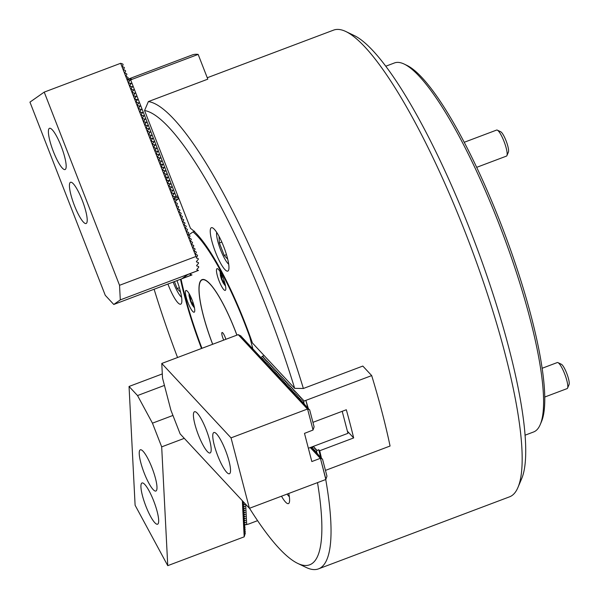<?xml version="1.0" encoding="UTF-8"?>
<svg xmlns="http://www.w3.org/2000/svg" width="599" height="599" viewBox="0 0 599 599"><rect width="100%" height="100%" fill="white"/><g stroke="black" fill="none" stroke-linecap="round" stroke-linejoin="round"><path stroke-width="0.9" d="M167.93 284.046A23.196 4.829 -110.7 0 0 168.431 285.349A23.196 4.829 -110.7 0 0 180.688 304.187A23.196 4.829 -110.7 0 0 176.975 280.639M215.528 252.269A23.196 4.829 -110.7 0 0 227.785 271.107A23.196 4.829 -110.7 0 0 223.682 246.541A23.196 4.829 -110.7 0 0 211.417 227.695A23.196 4.829 -110.7 0 0 215.528 252.269M281.5 496.204A23.196 4.829 -110.7 0 0 288.433 503.609A23.196 4.829 -110.7 0 0 288.755 493.464M345.945 31.567L354.421 35.641A242.43 50.488 69.3 0 1 470.537 231.147A242.43 50.488 69.3 0 1 521.572 478.915L517.895 487.571A249.394 51.941 -110.7 0 0 465.393 232.689A249.394 51.941 -110.7 0 0 345.945 31.567A249.394 51.941 -110.7 0 0 333.576 30.122L207.261 77.75M190.489 228.369A119.478 24.881 69.3 0 1 245.111 323.183A119.478 24.881 69.3 0 1 252.411 342.972L294.656 388.354A242.43 50.488 -110.7 0 0 144.554 110.538L190.489 228.369M198.157 54.412L132.342 79.225A243.591 50.735 -110.7 0 0 127.108 79.547L160.996 66.759A243.591 50.735 -110.7 0 0 160.36 66.976L192.204 54.966A243.591 50.735 -110.7 0 1 198.157 54.412L207.808 79.158L148.365 101.575A249.394 51.941 69.3 0 1 274.312 304.749A249.394 51.941 69.3 0 1 303.379 388.481L362.822 366.064L371.694 375.595L304.157 401.023L303.611 401.615L304.307 404.265M325.744 479.514A249.394 51.941 69.3 0 1 318.481 568.878L509.562 496.826A249.394 51.941 -110.7 0 0 517.895 487.571M318.481 568.878A249.394 51.941 69.3 0 1 306.119 567.433L297.636 563.36A242.43 50.488 -110.7 0 0 317.515 482.622M249.521 508.259A242.43 50.488 -110.7 0 0 297.636 563.36M154.115 289.257A242.43 50.488 -110.7 0 0 177.551 357.521M201.511 348.483A119.478 24.881 69.3 0 1 180.501 279.306M294.656 388.354L303.379 388.481M148.365 101.575L144.554 110.538M172.714 196.195L172.542 195.746M171.456 192.953L171.277 192.511M170.191 189.718L170.019 189.269M168.925 186.476L168.753 186.034M167.668 183.242L167.495 182.792M166.402 180.007L166.23 179.558M165.144 176.765L164.965 176.323M163.879 173.53L163.707 173.081M162.621 170.288L162.441 169.846M161.356 167.054L161.183 166.604M160.09 163.819L159.918 163.37M158.832 160.577L158.66 160.135M157.567 157.342L157.395 156.893M156.309 154.1L156.129 153.658M155.044 150.866L154.871 150.416M153.778 147.624L153.606 147.182M152.52 144.389L152.348 143.94M151.255 141.154L151.083 140.705M149.997 137.912L149.817 137.47M148.732 134.678L148.559 134.228M147.466 131.436L147.294 130.994M146.208 128.201L146.036 127.752M144.943 124.959L144.771 124.517M143.685 121.724L143.505 121.275M142.42 118.49L142.248 118.04M141.154 115.248L140.982 114.806M139.896 112.013L139.724 111.564M138.631 108.771L138.459 108.329M137.373 105.536L137.193 105.087M136.108 102.302L135.936 101.852M134.842 99.06L134.67 98.618M133.584 95.825L133.412 95.376M132.319 92.583L132.147 92.141M131.061 89.348L130.882 88.899M129.796 86.106L129.624 85.664M175.552 199.954L178.442 198.868L176.076 200.53M128.538 82.872L128.358 82.422M132.342 79.225L130.672 79.937L176.113 196.494L177.813 195.851M160.36 66.976A243.591 50.735 -110.7 0 0 159.738 67.23M177.813 197.251L178.442 198.868M176.113 196.494L174.788 197.221M178.285 197.071L174.017 198.681M129.339 80.663L130.672 79.937M175.41 196.786L173.598 196.487M173.036 195.042L173.957 193.41L172.332 193.245M128.852 81.719L129.961 80.229M130.118 84.961L131.039 83.328L129.414 83.164M131.376 88.195L132.446 86.937L130.679 86.406M132.641 91.43L133.562 89.798L131.945 89.64M133.899 94.672L134.97 93.414L133.203 92.875M135.164 97.907L136.085 96.274L134.468 96.117M136.43 101.149L137.351 99.516L135.726 99.352M137.688 104.383L138.758 103.125L136.991 102.594M138.953 107.625L139.874 105.986L138.249 105.828M140.211 110.86L141.282 109.602L139.515 109.07M141.476 114.095L142.397 112.462L140.78 112.305M142.742 117.337L143.663 115.704L142.038 115.54M144 120.571L145.07 119.313L143.303 118.782M145.265 123.813L146.186 122.181L144.561 122.016M146.523 127.048L147.594 125.79L145.827 125.258M147.788 130.29L148.709 128.65L147.092 128.493M149.054 133.525L150.117 132.267L148.35 131.735M150.312 136.759L151.382 135.501L149.615 134.97M151.577 140.001L152.498 138.369L150.873 138.204M152.835 143.236L153.906 141.978L152.139 141.446M154.1 146.478L155.021 144.838L153.404 144.681M155.366 149.713L156.429 148.455L154.662 147.923M156.624 152.947L157.544 151.315L155.927 151.158M157.889 156.189L158.81 154.557L157.185 154.392M159.147 159.424L160.218 158.166L158.45 157.634M160.412 162.666L161.333 161.034L159.716 160.869M161.678 165.901L162.741 164.643L160.974 164.111M162.935 169.143L163.856 167.503L162.239 167.346M164.201 172.377L165.122 170.745L163.497 170.588M165.459 175.612L166.529 174.354L164.762 173.822M166.724 178.854L167.645 177.222L166.028 177.057M167.982 182.089L169.053 180.831L167.286 180.299M169.247 185.331L170.311 184.065L168.551 183.534M170.513 188.565L171.434 186.933L169.809 186.776M171.771 191.8L172.841 190.542L171.074 190.01M188.034 302.787A11.598 2.418 -110.7 0 0 194.166 312.206A11.598 2.418 -110.7 0 0 192.107 299.919A11.598 2.418 -110.7 0 0 185.982 290.5A11.598 2.418 -110.7 0 0 188.034 302.787M219.099 280.961A11.598 2.418 -110.7 0 0 225.231 290.388A11.598 2.418 -110.7 0 0 223.18 278.101A11.598 2.418 -110.7 0 0 217.048 268.681A11.598 2.418 -110.7 0 0 219.099 280.961M212.652 344.283A62.326 12.983 69.3 0 1 203.787 279.493A62.326 12.983 69.3 0 1 235.07 330.236A62.326 12.983 69.3 0 1 236.927 335.126M249.903 335.904L249.761 336.945A117.157 24.402 -110.7 0 0 193.02 231.918L194.585 231.162M249.761 336.945L252.973 349.262M188.341 235.205L193.02 231.918M181.063 279.097A117.157 24.402 -110.7 0 0 201.96 348.311M225.86 339.304A5.803 1.205 -110.7 0 0 225.142 337.215A5.803 1.205 -110.7 0 0 222.072 332.505A5.803 1.205 -110.7 0 0 223.098 338.645A5.803 1.205 -110.7 0 0 223.719 340.105M236.875 335.148A62.056 12.923 -110.7 0 0 235.025 330.266A62.056 12.923 -110.7 0 0 203.638 279.711A62.056 12.923 -110.7 0 0 212.705 344.26M61.158 146.208A22.036 4.59 -110.7 0 0 49.507 128.306A22.036 4.59 -110.7 0 0 53.408 151.644A22.036 4.59 -110.7 0 0 65.059 169.547A22.036 4.59 -110.7 0 0 61.158 146.208M82.19 200.171A22.036 4.59 -110.7 0 0 70.547 182.268A22.036 4.59 -110.7 0 0 74.448 205.607A22.036 4.59 -110.7 0 0 86.099 223.509A22.036 4.59 -110.7 0 0 82.19 200.171M196.869 256.776L197.595 255.736L197.356 255.107L195.229 254.073L196.337 252.493L196.09 251.872L193.964 250.839L195.072 249.259L194.832 248.63L192.706 247.604L193.806 246.017L193.567 245.395L191.44 244.362L192.549 242.782L192.301 242.161L190.183 241.127L191.283 239.54L191.044 238.919L188.917 237.885L190.025 236.306L189.778 235.684L187.652 234.651L188.76 233.071L188.52 232.442L186.394 231.416L187.494 229.829L187.255 229.207L185.128 228.174L186.237 226.594L185.99 225.973L183.871 224.939L184.971 223.352L184.732 222.731L182.605 221.697L183.713 220.118L183.466 219.496L181.34 218.463L182.448 216.875L182.208 216.254L180.082 215.221L181.183 213.641L180.943 213.019L178.816 211.986L179.925 210.406L179.678 209.777L177.559 208.752L178.659 207.164L178.42 206.543L176.293 205.509L177.401 203.93L177.154 203.308L175.028 202.275L176.136 200.687L175.896 200.066L173.77 199.033L174.871 197.453L174.631 196.831L172.505 195.798L173.613 194.218L173.366 193.589L171.247 192.564L172.347 190.976L172.108 190.355L169.981 189.321L171.089 187.742L170.842 187.113L168.716 186.087L169.824 184.499L169.584 183.878L167.458 182.845L168.566 181.265L166.193 179.61L167.301 178.023L164.935 176.368L166.035 174.788L165.796 174.167L163.669 173.133L164.777 171.554L164.53 170.925L162.411 169.899L163.512 168.312L163.272 167.69L161.146 166.657L162.254 165.077L159.881 163.422L160.989 161.835L160.749 161.213L158.623 160.18L159.723 158.6L159.484 157.979L157.357 156.945L158.465 155.366L158.218 154.737L156.099 153.703L157.2 152.124L156.96 151.502L154.834 150.469L155.942 148.889L155.695 148.26L153.569 147.234L154.677 145.647L154.437 145.025L152.453 144.366L153.411 142.412L153.172 141.791L151.045 140.758L152.153 139.17L151.906 138.549L149.93 137.89L150.888 135.936L150.648 135.314L148.664 134.655L149.63 132.701L149.383 132.072L147.257 131.046L148.365 129.459L148.125 128.837L146.141 128.179L147.099 126.224L146.86 125.603L144.733 124.57L145.842 122.982L145.594 122.361L143.618 121.702L144.576 119.748L144.337 119.126L142.352 118.467L143.318 116.513L143.071 115.884L140.945 114.851L142.053 113.271L141.813 112.649L139.829 111.991L140.787 110.036L140.548 109.407L138.421 108.382L139.53 106.794L139.282 106.173L137.306 105.514L138.264 103.56L138.025 102.938L135.898 101.905L137.006 100.318L134.633 98.663L135.741 97.083L135.501 96.461L133.517 95.803L134.483 93.848L134.236 93.219L132.109 92.194L133.218 90.606L132.971 89.985L130.994 89.326L131.952 87.372L131.713 86.75L129.586 85.717L130.694 84.13L130.447 83.508L128.471 82.849L129.429 80.895L129.189 80.273L127.205 79.615L128.171 77.653L125.797 75.998L126.906 74.418L126.666 73.797L124.682 73.138L125.64 71.184L125.401 70.555L123.274 69.529L124.382 67.942L124.135 67.32L122.159 66.661L123.117 64.707L122.877 64.086L120.654 63.292L195.97 256.477L196.869 256.776L196.262 257.952L198.247 258.603L198.284 259.374L196.45 261.471L196.472 261.928L198.449 262.587L198.494 263.35L196.652 265.447L196.674 265.911L198.658 266.562L198.696 267.334L196.861 269.43L196.884 269.887L198.464 270.411L187.824 274.552L182.118 278.565L190.609 275.36L189.98 273.743M105.267 295.314L29.95 102.13L44.221 92.111L119.538 285.296L120.294 299.889L113.773 304.472L105.267 295.314M190.684 273.473L190.437 274.417L192.009 274.941L190.609 275.36M195.97 256.477L119.538 285.296M120.654 63.292L44.221 92.111M192.009 274.941L113.773 304.472M198.464 270.411L120.294 299.889M557.983 362.635L561.375 364.267A11.134 2.321 69.3 0 1 566.916 373.798A11.134 2.321 69.3 0 1 569.05 384.625L567.575 388.085A13.919 2.898 -110.7 0 0 564.917 374.555A13.919 2.898 -110.7 0 0 557.983 362.635A13.919 2.898 -110.7 0 0 557.287 362.552L542.058 368.303M544.686 397.062L567.111 388.601A13.919 2.898 -110.7 0 0 567.253 388.534A13.919 2.898 -110.7 0 0 567.575 388.085M287.101 494.093A18.097 3.766 -110.7 0 0 289.332 496.698M497.327 130.14L500.719 131.765A11.134 2.321 69.3 0 1 503.774 135.748A11.134 2.321 69.3 0 1 508.401 152.131L506.926 155.59A13.919 2.898 -110.7 0 0 501.146 135.119A13.919 2.898 -110.7 0 0 497.327 130.14A13.919 2.898 -110.7 0 0 496.638 130.058L464.24 142.277M216.651 232.292A18.097 3.766 -110.7 0 0 224.378 258.154A18.097 3.766 -110.7 0 0 228.683 264.204M219.039 236.35L219.376 242.999L224.236 255.466L227.71 259.195M476.677 167.338L506.462 156.107A13.919 2.898 -110.7 0 0 506.926 155.59M226.467 254.62L224.236 255.466M221.825 242.078L219.376 242.999M173.171 282.069A18.097 3.766 -110.7 0 0 181.587 297.284M174.436 281.597L177.139 288.546L180.613 292.275M179.378 287.7L177.139 288.546M224.086 280.602L224.191 282.668L222.85 281.231L221.39 277.494L221.271 275.196L222.551 276.566M224.093 280.759L222.85 281.231M222.731 276.985L221.39 277.494M193.013 302.42L193.118 304.494L191.777 303.049L190.325 299.313L190.205 297.014L191.485 298.384M193.02 302.585L191.777 303.049M191.665 298.811L190.325 299.313M342.209 411.311L347.952 433.332L308.365 448.262M140.945 487.197A22.036 4.59 -110.7 0 0 147.901 511.014A22.036 4.59 -110.7 0 0 157.582 524.215A22.036 4.59 -110.7 0 0 158.66 519.992A22.036 4.59 -110.7 0 0 151.704 496.174A22.036 4.59 -110.7 0 0 142.023 482.974A22.036 4.59 -110.7 0 0 140.945 487.197M139.253 454.02A22.036 4.59 -110.7 0 0 146.208 477.837A22.036 4.59 -110.7 0 0 155.882 491.038A22.036 4.59 -110.7 0 0 156.968 486.815A22.036 4.59 -110.7 0 0 150.012 462.997A22.036 4.59 -110.7 0 0 140.331 449.797A22.036 4.59 -110.7 0 0 139.253 454.02M244.512 524.432L244.924 525.54L243.89 528.505M244.617 526.424L245.028 527.532L243.988 530.489M244.714 528.415L245.126 529.523L244.093 532.481M244.819 530.407L245.231 531.515L244.197 534.473M242.34 500.712L244.182 536.839L245.313 533.125L244.152 534.608M184.29 438.348L161.685 446.869L167.75 565.658L244.182 536.839M245.208 531.133L244.055 532.616M245.111 529.142L243.95 530.624M245.006 527.15L243.853 528.64M244.909 525.158L243.8 526.738L244.617 524.132M244.227 523.99L243.688 524.522L244.519 522.141M244.122 522.006L243.583 522.53L244.414 520.149M244.025 520.014L243.486 520.538L244.317 518.157M243.92 518.023L243.381 518.547L244.212 516.173M243.823 516.031L243.276 516.555L244.107 514.182M243.718 514.039L243.179 514.563L244.01 512.19M243.613 512.048L243.074 512.572L243.905 510.198M243.516 510.056L242.977 510.588L243.808 508.207M243.411 508.064L242.872 508.596L243.703 506.215M243.314 506.073L242.775 506.604L243.606 504.223M243.209 504.088L242.67 504.613L243.501 502.232M243.112 502.097L242.58 502.853L242.992 501.415M244.924 532.399L245.313 533.125M162.299 373.918L129.047 386.46L135.104 505.242L167.75 565.658M129.047 386.46L137.53 395.557L152.453 423.171L161.685 446.869M172.946 415.444L152.453 423.171M164.433 385.412L137.53 395.557M226.632 472.252A22.036 4.59 -110.7 0 0 229.424 473.757A22.036 4.59 -110.7 0 0 227.635 456.363A22.036 4.59 -110.7 0 0 216.658 434.013A22.036 4.59 -110.7 0 0 213.873 432.515A22.036 4.59 -110.7 0 0 215.662 449.909A22.036 4.59 -110.7 0 0 226.632 472.252M207.291 451.474A22.036 4.59 -110.7 0 0 210.077 452.971A22.036 4.59 -110.7 0 0 208.287 435.578A22.036 4.59 -110.7 0 0 197.311 413.235A22.036 4.59 -110.7 0 0 194.525 411.73A22.036 4.59 -110.7 0 0 196.315 429.124A22.036 4.59 -110.7 0 0 207.291 451.474M238.207 334.646L161.775 363.466L231.034 437.869L307.467 409.042L238.207 334.646L240.933 335.942L241.307 336.765M239.315 335.672L242.093 337.192L242.468 338.008M240.476 336.915L243.254 338.442L243.628 339.259M241.637 338.165L244.422 339.685L244.789 340.502M242.797 339.408L245.583 340.936L245.949 341.752M243.958 340.659L246.743 342.179L247.11 342.995M245.118 341.909L247.904 343.429L248.278 344.245M246.279 343.152L249.064 344.672L249.439 345.488M247.439 344.403L250.225 345.923L250.599 346.739M248.6 345.645L251.385 347.165L251.76 347.982M249.761 346.896L252.546 348.416L252.92 349.232M250.921 348.139L253.706 349.659L254.081 350.475M252.082 349.389L254.867 350.909L255.241 351.725M253.242 350.632L256.028 352.152L256.402 352.968M254.403 351.883L257.188 353.403L257.563 354.219M255.563 353.125L258.349 354.645L258.723 355.469M256.724 354.376L259.509 355.896L259.884 356.712M257.884 355.619L260.67 357.146L261.044 357.962M300.833 401.757L303.618 403.277L303.993 404.093M313.696 451.062L316.474 452.582L316.849 453.398M301.993 403.007L304.779 404.527L305.153 405.343M314.857 452.312L317.642 453.832L318.009 454.648M303.154 404.25L305.939 405.77L306.314 406.586M316.017 453.555L318.803 455.075L319.17 455.891M304.314 405.501L307.1 407.021L307.474 407.837M317.178 454.806L319.963 456.326L320.33 457.142M305.475 406.743L308.26 408.263L308.635 409.08M318.339 456.049L321.124 457.569L321.491 458.385M307.467 409.042L309.646 409.753L306.501 407.852L308.485 408.503M313.06 430.03L307.601 409.11L313.06 430.03L304.487 433.376L311.832 461.552L320.323 458.347L322.502 459.059L319.364 457.157L321.341 457.808M305.363 406.676L307.324 407.26M304.202 405.433L306.164 406.01M303.042 404.183L305.003 404.767M301.881 402.94L303.843 403.516M300.72 401.689L301.649 401.929M301.791 401.667L300.481 400.679M300.631 400.424L299.32 399.436M299.47 399.174L298.16 398.185M298.309 397.931L296.999 396.942M297.149 396.68L295.839 395.692M295.988 395.437L294.678 394.449M294.828 394.187L293.517 393.199M293.667 392.937L292.357 391.956M292.507 391.694L291.196 390.705M291.346 390.443L290.036 389.462M290.186 389.2L288.875 388.212M289.025 387.95L287.715 386.961M287.864 386.707L286.554 385.719M286.704 385.457L285.394 384.468M285.543 384.214L284.233 383.225M284.383 382.963L283.072 381.975M283.222 381.72L281.912 380.732M282.062 380.47L280.751 379.481M280.901 379.227L279.591 378.239M279.74 377.976L278.43 376.988M278.58 376.734L277.27 375.745M277.419 375.483L276.109 374.495M276.251 374.24L274.948 373.252M275.091 372.99L273.788 372.001M273.93 371.739L272.627 370.759M272.77 370.496L271.467 369.508M271.609 369.246L270.306 368.258M270.449 368.003L269.146 367.015M269.288 366.753L267.985 365.764M268.127 365.51L266.825 364.521M266.967 364.259L265.664 363.271M265.806 363.016L264.503 362.028M264.646 361.766L263.343 360.778M263.485 360.523L262.182 359.535M262.325 359.273L261.022 358.284M261.164 358.03L258.91 356.727L260.894 357.386M257.772 355.551L259.734 356.135M256.612 354.308L258.573 354.893M255.451 353.058L257.413 353.642M254.29 351.815L256.252 352.392M253.13 350.565L255.092 351.149M251.969 349.322L253.931 349.898M250.809 348.071L252.771 348.655M249.648 346.828L251.602 347.405M248.488 345.578L250.442 346.162M247.327 344.335L249.281 344.912M246.167 343.085L248.121 343.669M245.006 341.842L246.96 342.418M243.845 340.591L245.8 341.175M242.685 339.341L244.639 339.925M241.524 338.098L243.479 338.682M240.364 336.848L242.318 337.432M239.203 335.605L241.157 336.189M313.067 429.82L314.108 426.862L309.646 409.753M310.267 447.543L320.323 458.347M325.916 479.335L320.458 458.415L325.841 479.485L249.409 508.304L231.034 437.869M318.226 455.981L320.18 456.565M317.066 454.738L319.02 455.315M315.905 453.488L317.859 454.072M314.745 452.245L316.699 452.822M313.584 450.995L314.505 451.234M314.655 450.972L313.344 449.984M313.494 449.729L312.184 448.741M312.334 448.479L310.477 447.468M325.931 479.125L326.964 476.168L322.502 459.059M161.775 363.466L162.509 378.014L170.902 410.21L180.149 433.901L249.409 508.304M248.383 524.095A243.591 50.735 -110.7 0 0 248.405 524.125L245.867 524.597M245.657 504.276L246.698 524.724M248.405 524.125L257.577 520.666M243.883 502.374L242.79 501.984M243.164 503.197L244.399 502.928M243.269 505.189L244.751 504.635L242.894 503.976M243.366 507.181L244.849 506.627L242.992 505.96M243.471 509.172L244.954 508.618L243.097 507.952M243.568 511.157L245.051 510.603L243.201 509.944M243.673 513.148L245.156 512.594L243.299 511.935M243.778 515.14L245.253 514.586L243.404 513.927M243.875 517.132L245.358 516.578L243.501 515.919M243.98 519.123L245.463 518.569L243.606 517.91M244.078 521.115L245.56 520.561L243.703 519.902M244.182 523.107L245.665 522.553L243.808 521.894M245.762 524.544L243.913 523.878M261.838 356.787L264.069 355.499M307.856 408.046L305.857 400.387A243.591 50.735 -110.7 0 1 308.238 408.256M262.369 356.135L304.157 401.023M325.459 470.395L390.069 446.03A243.591 50.735 -110.7 0 0 371.694 375.595M321.506 458.392A243.591 50.735 -110.7 0 0 319.701 450.74L353.665 437.936A243.591 50.735 -110.7 0 0 346.319 409.761L312.933 422.347M320.72 457.351L318.72 449.692L316.474 450.92L317.163 453.57M319.701 450.74L318.72 449.692M313.344 446.382L317.021 450.328M347.39 431.19L353.665 437.936M261.8 356.899L260.902 358.494M310.911 447.7L311.195 447.191M312.072 448.951L312.97 447.348L311.54 448.052M313.232 450.193L314.131 448.599L312.7 449.295M314.393 451.444L315.291 449.842L313.861 450.545M316.474 450.92L315.029 451.788M262.062 359.744L262.961 358.142L261.538 358.846M263.223 360.987L264.122 359.393L262.699 360.089M264.384 362.238L265.282 360.635L263.859 361.339M265.544 363.481L266.443 361.886L265.02 362.582M266.705 364.731L267.603 363.129L266.181 363.833M267.865 365.974L268.764 364.379L267.341 365.076M269.026 367.224L269.924 365.622L268.502 366.326M270.186 368.467L271.085 366.873L269.662 367.569M271.347 369.718L272.246 368.115L270.823 368.819M272.508 370.961L273.406 369.366L271.983 370.062M273.668 372.211L274.567 370.609L273.144 371.313M274.829 373.462L275.727 371.859L274.305 372.556M275.989 374.704L276.888 373.102L275.465 373.806M277.15 375.955L278.048 374.353L276.626 375.049M278.31 377.198L279.209 375.603L277.786 376.299M279.471 378.448L280.369 376.846L278.947 377.55M280.632 379.691L281.537 378.096L280.107 378.793M281.792 380.942L282.698 379.339L281.268 380.043M282.953 382.184L283.859 380.59L282.428 381.286M284.113 383.435L285.019 381.833L283.589 382.536M285.274 384.678L286.18 383.083L284.75 383.779M286.442 385.928L287.34 384.326L285.91 385.03M287.602 387.171L288.501 385.576L287.071 386.273M288.763 388.422L289.661 386.819L288.231 387.523M289.923 389.664L290.822 388.07L289.392 388.766M291.084 390.915L291.983 389.313L290.552 390.016M292.245 392.165L293.143 390.563L291.72 391.259M293.405 393.408L294.304 391.806L292.881 392.51M294.566 394.659L295.464 393.056L294.042 393.753M295.726 395.902L296.625 394.307L295.202 395.003M296.887 397.152L297.785 395.55L296.363 396.253M298.047 398.395L298.946 396.8L297.523 397.496M299.208 399.645L300.106 398.043L298.684 398.747M300.369 400.888L301.267 399.293L299.844 399.99M301.529 402.139L302.428 400.536L301.005 401.24M303.611 401.615L302.166 402.483M404.235 64.093L407.058 65.456A194.87 40.582 69.3 0 1 480.937 176.503A194.87 40.582 69.3 0 1 541.421 421.771L540.193 424.654A197.191 41.069 -110.7 0 0 478.99 176.465A197.191 41.069 -110.7 0 0 404.235 64.093A197.191 41.069 -110.7 0 0 394.456 62.947L385.846 66.197M524.994 435.218L533.612 431.969A197.191 41.069 -110.7 0 0 540.193 424.654M175.215 196.644L174.698 197.011M129.916 80.461L129.399 80.82M131.039 83.328L130.522 83.688M131.181 83.695L130.664 84.062M132.297 86.563L131.78 86.922M132.446 86.937L131.93 87.297M133.562 89.798L133.045 90.164M133.704 90.172L133.188 90.539M134.82 93.04L134.303 93.399M134.97 93.414L134.453 93.773M136.085 96.274L135.569 96.641M136.228 96.649L135.711 97.016M137.351 99.516L136.834 99.876M137.493 99.891L136.976 100.25M138.609 102.751L138.092 103.11M138.758 103.125L138.242 103.485M139.874 105.986L139.357 106.352M140.016 106.36L139.5 106.727M141.132 109.228L140.615 109.587M141.282 109.602L140.765 109.961M142.397 112.462L141.881 112.829M142.54 112.837L142.023 113.204M143.663 115.704L143.146 116.064M143.805 116.079L143.288 116.438M144.921 118.939L144.404 119.306M145.07 119.313L144.554 119.68M146.186 122.181L145.669 122.54M146.328 122.548L145.812 122.915M147.444 125.416L146.927 125.775M147.594 125.79L147.077 126.149M148.709 128.65L148.193 129.017M148.852 129.025L148.335 129.391M149.967 131.892L149.451 132.252M150.117 132.267L149.6 132.626M151.233 135.127L150.716 135.494M151.382 135.501L150.866 135.868M152.498 138.369L151.981 138.728M152.64 138.743L152.124 139.103M153.756 141.604L153.239 141.97M153.906 141.978L153.389 142.337M155.021 144.838L154.505 145.205M155.163 145.213L154.647 145.579M156.279 148.08L155.762 148.44M156.429 148.455L155.912 148.814M157.544 151.315L157.028 151.682M157.687 151.689L157.178 152.056M158.81 154.557L158.293 154.916M158.952 154.931L158.435 155.291M160.068 157.792L159.551 158.158M160.218 158.166L159.701 158.533M161.333 161.034L160.817 161.393M161.475 161.408L160.959 161.767M162.591 164.268L162.074 164.628M162.741 164.643L162.224 165.002M163.856 167.503L163.34 167.87M163.999 167.877L163.482 168.244M165.122 170.745L164.605 171.104M165.264 171.119L164.747 171.479M166.38 173.98L165.863 174.346M166.529 174.354L166.013 174.721M167.645 177.222L167.128 177.581M167.787 177.596L167.271 177.955M168.903 180.456L168.386 180.823M169.053 180.831L168.536 181.19M170.168 183.698L169.652 184.058M170.311 184.065L169.794 184.432M171.434 186.933L170.917 187.292M171.576 187.307L171.059 187.667M172.692 190.168L172.175 190.534M172.841 190.542L172.325 190.909M174.099 193.784L173.583 194.143M173.957 193.41L173.44 193.769M221.405 274.057A5.518 1.153 -110.7 0 0 220.514 274.821A5.518 1.153 -110.7 0 0 222.723 281.77A5.518 1.153 -110.7 0 0 224.947 283.469M190.332 295.884A5.518 1.153 -110.7 0 0 189.853 298.879A5.518 1.153 -110.7 0 0 192.915 305.542A5.518 1.153 -110.7 0 0 193.881 305.288M304.112 404.16L303.453 401.637M316.976 453.465L316.317 450.95M204.97 279.86L203.638 279.711M220.103 271.676L220.41 275.645L221.533 279.359L223.18 282.968L225.546 286.12M189.037 293.495L189.044 295.734L190.467 301.177L192.107 304.794L194.48 307.938"/></g></svg>
